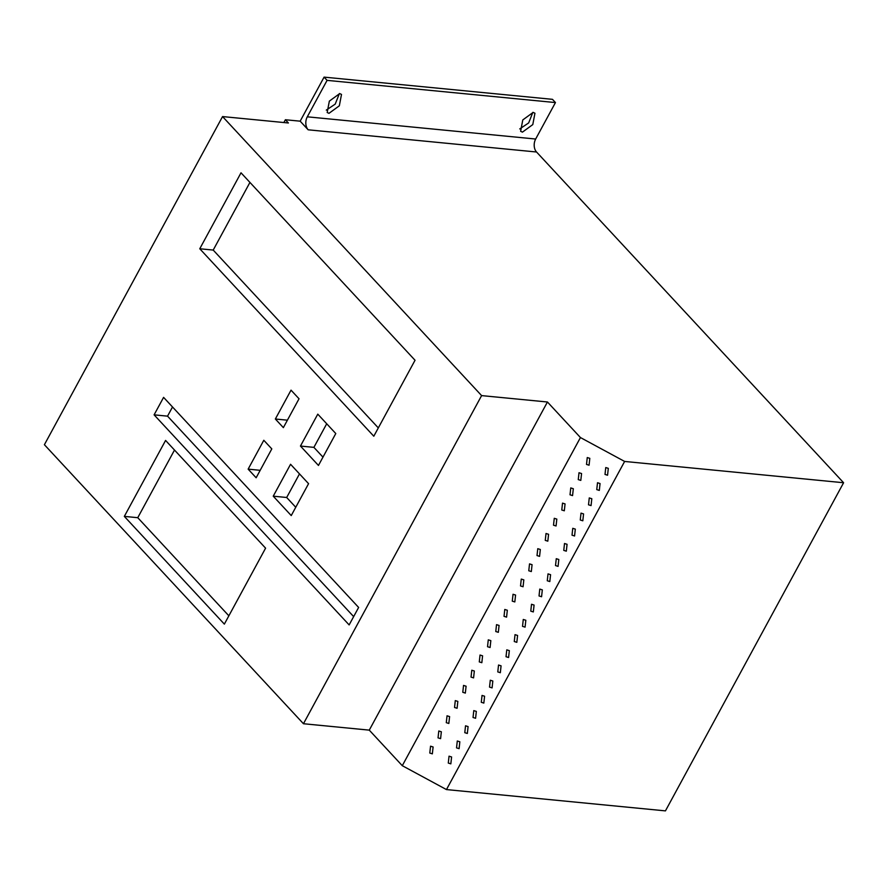 <?xml version="1.0" encoding="UTF-8"?>
<svg xmlns="http://www.w3.org/2000/svg" width="888" height="888" viewBox="0 0 888 888"><rect width="100%" height="100%" fill="white"/><g stroke="black" fill="none" stroke-linecap="round" stroke-linejoin="round"><path stroke-width="1.33" d="M303.452 723.731L44.4 444.71L222.555 116.572L481.607 395.604L303.452 723.731L369.275 730.136L547.441 401.998L580.441 437.551L624.63 461.449L843.6 482.739L536.541 152.003A9.335 6.449 -84.4 0 1 535.664 139.028L555.455 102.564L552.458 99.334L324.087 77.123L300.166 121.179L285.381 119.747L283.871 122.533M358.63 607.448L163.592 397.369L154.101 414.84L349.139 624.919L358.63 607.448M308.569 483.671L290.565 464.28L273.238 496.181L291.242 515.573L308.569 483.671M335.786 433.544L317.782 414.152L300.455 446.054L318.459 465.445L335.786 433.544M271.806 448.895L263.803 440.281L248.141 469.142L256.144 477.766L271.806 448.895M299.034 398.768L291.031 390.154L275.358 419.014L283.361 427.628L299.034 398.768M415.04 360.262L241.014 172.805L199.767 248.762L373.804 436.219L415.04 360.262M265.59 548.162L165.579 440.437L124.331 516.394L224.353 624.12L265.59 548.162M481.607 395.604L547.441 401.998M222.555 116.572L288.389 122.977L285.381 119.747M555.455 102.564L327.084 80.364L307.292 116.816A9.335 6.449 95.6 0 0 308.169 129.803L300.166 121.179M843.6 482.739L665.445 810.877L446.464 789.576L624.63 461.449M580.441 437.551L402.286 765.689L446.464 789.576M605.005 474.425L607.559 475.213L608.302 468.342L605.76 467.554L605.005 474.425M586.513 464.413L589.066 465.212L589.81 458.341L587.257 457.553L586.513 464.413M596.758 489.61L599.311 490.409L600.055 483.538L597.513 482.739L596.758 489.61M578.266 479.609L580.808 480.397L581.562 473.537L579.009 472.738L578.266 479.609M588.511 504.806L591.064 505.594L591.808 498.723L589.266 497.935L588.511 504.806M570.018 494.805L572.56 495.593L573.315 488.722L570.762 487.934L570.018 494.805M580.264 519.991L582.817 520.79L583.56 513.919L581.018 513.131L580.264 519.991M561.771 509.99L564.313 510.789L565.068 503.918L562.515 503.119L561.771 509.99M572.016 535.187L574.569 535.986L575.313 529.115L572.76 528.316L572.016 535.187M553.513 525.185L556.066 525.974L556.82 519.103L554.267 518.315L553.513 525.185M563.769 550.382L566.322 551.171L567.066 544.3L564.513 543.512L563.769 550.382M545.265 540.37L547.818 541.169L548.573 534.299L546.02 533.499L545.265 540.37M555.522 565.567L558.075 566.366L558.818 559.496L556.265 558.696L555.522 565.567M537.018 555.566L539.571 556.354L540.326 549.483L537.773 548.695L537.018 555.566M547.274 580.763L549.816 581.551L550.571 574.68L548.018 573.892L547.274 580.763M528.771 570.762L531.324 571.55L532.067 564.679L529.526 563.891L528.771 570.762M539.027 595.948L541.569 596.747L542.324 589.876L539.771 589.088L539.027 595.948M520.523 585.947L523.076 586.746L523.82 579.875L521.278 579.076L520.523 585.947M530.78 611.144L533.322 611.932L534.077 605.072L531.524 604.273L530.78 611.144M512.276 601.143L514.829 601.931L515.573 595.06L513.031 594.272L512.276 601.143M522.521 626.34L525.074 627.128L525.829 620.257L523.276 619.469L522.521 626.34M504.029 616.328L506.582 617.127L507.326 610.256L504.784 609.457L504.029 616.328M514.274 641.525L516.827 642.324L517.582 635.453L515.029 634.654L514.274 641.525M495.781 631.523L498.335 632.312L499.078 625.441L496.525 624.653L495.781 631.523M506.027 656.72L508.58 657.509L509.335 650.638L506.782 649.85L506.027 656.72M487.534 646.708L490.087 647.507L490.831 640.637L488.278 639.848L487.534 646.708M497.78 671.905L500.333 672.704L501.076 665.834L498.534 665.034L497.78 671.905M479.287 661.904L481.84 662.692L482.584 655.832L480.031 655.033L479.287 661.904M489.532 687.101L492.085 687.889L492.829 681.018L490.287 680.23L489.532 687.101M471.04 677.1L473.582 677.888L474.336 671.017L471.783 670.229L471.04 677.1M481.285 702.286L483.838 703.085L484.582 696.214L482.04 695.426L481.285 702.286M462.792 692.285L465.334 693.084L466.089 686.213L463.536 685.414L462.792 692.285M473.038 717.482L475.591 718.27L476.334 711.41L473.792 710.611L473.038 717.482M454.545 707.481L457.087 708.269L457.842 701.398L455.289 700.61L454.545 707.481M464.79 732.678L467.343 733.466L468.087 726.595L465.534 725.807L464.79 732.678M446.287 722.666L448.84 723.465L449.594 716.594L447.041 715.795L446.287 722.666M456.543 747.863L459.096 748.662L459.84 741.791L457.287 740.992L456.543 747.863M438.039 737.861L440.592 738.65L441.347 731.779L438.794 730.99L438.039 737.861M448.296 763.058L450.838 763.846L451.592 756.976L449.039 756.188L448.296 763.058M429.792 753.046L432.345 753.845L433.1 746.975L430.547 746.186L429.792 753.046M402.286 765.689L369.275 730.136M519.735 128.927L528.671 122.921L532.844 112.376M326.285 110.112L335.22 104.107L339.405 93.562M327.084 80.364L324.087 77.123M328.982 113.331L339.338 105.794L341.503 94.428L339.704 93.584L329.348 101.121L327.184 112.487L328.982 113.331M522.433 132.134L532.789 124.598L534.942 113.242L533.155 112.388L522.788 119.936L520.634 131.291L522.433 132.134M154.101 414.84L167.543 416.15L353.657 616.616M172.516 406.981L167.543 416.15M299.489 473.892L286.68 497.491L295.76 507.27M326.706 423.765L313.897 447.363L322.977 457.142M249.939 182.417L213.209 250.072L378.31 427.905M174.503 450.05L137.762 517.693L228.86 615.817M273.238 496.181L286.68 497.491M300.455 446.054L313.897 447.363M248.141 469.142L260.184 470.318M275.358 419.014L287.401 420.179M199.767 248.762L213.209 250.072M124.331 516.394L137.762 517.693M308.169 129.803L536.541 152.003M307.292 116.816L535.664 139.028"/></g></svg>
